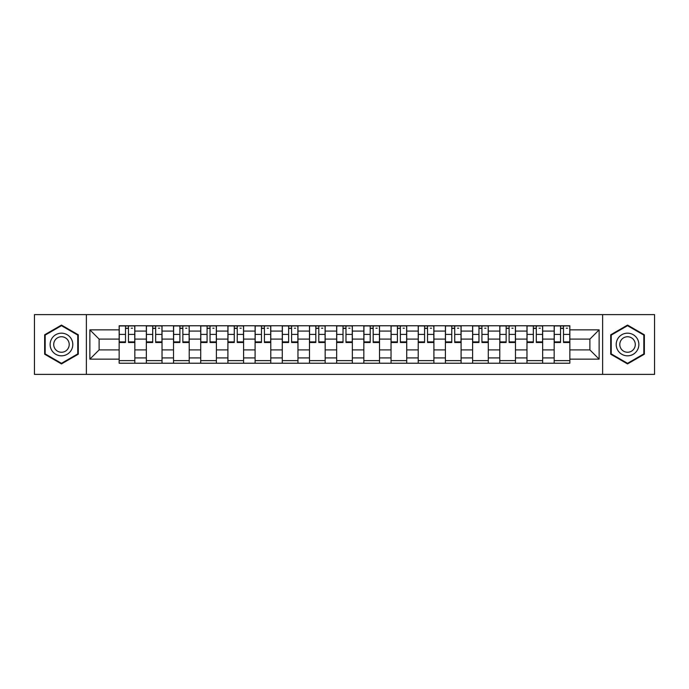 <?xml version="1.0" encoding="UTF-8"?>
<svg xmlns="http://www.w3.org/2000/svg" width="689" height="689" viewBox="0 0 689 689"><rect width="100%" height="100%" fill="white"/><g stroke="black" fill="none" stroke-linecap="round" stroke-linejoin="round"><path stroke-width="1.03" d="M602.617 374.385L654.55 374.385L654.55 314.615L34.45 314.615L34.45 374.385L602.617 374.385L602.617 314.615M146.344 363.232L146.344 331.082L134.837 331.082L134.837 363.232M134.837 331.082L134.837 325.768M146.344 331.082L146.344 325.768M162.027 325.768L162.027 363.232M173.525 363.232L173.525 325.768M189.217 325.768L189.217 363.232M200.714 363.232L200.714 325.768M216.398 325.768L216.398 363.232M227.904 363.232L227.904 325.768M243.587 325.768L243.587 363.232M255.094 363.232L255.094 325.768M270.777 325.768L270.777 363.232M282.283 363.232L282.283 325.768M297.967 325.768L297.967 363.232M309.473 363.232L309.473 325.768M325.156 325.768L325.156 363.232M336.654 363.232L336.654 325.768M352.346 325.768L352.346 363.232M363.844 363.232L363.844 325.768M379.527 325.768L379.527 363.232M391.033 363.232L391.033 325.768M406.717 325.768L406.717 363.232M418.223 363.232L418.223 325.768M433.906 325.768L433.906 363.232M445.413 363.232L445.413 325.768M461.096 325.768L461.096 363.232M472.602 363.232L472.602 325.768M488.286 325.768L488.286 363.232M499.783 363.232L499.783 325.768M515.475 325.768L515.475 363.232M526.973 363.232L526.973 325.768M542.656 325.768L542.656 363.232M554.163 363.232L554.163 325.768M554.163 349.9L542.656 349.9M526.973 349.9L515.475 349.9M499.783 349.9L488.286 349.9M472.602 349.9L461.096 349.9M445.413 349.9L433.906 349.9M418.223 349.9L406.717 349.9M391.033 349.9L379.527 349.9M363.844 349.9L352.346 349.9M336.654 349.9L325.156 349.9M309.473 349.9L297.967 349.9M282.283 349.9L270.777 349.9M255.094 349.9L243.587 349.9M227.904 349.9L216.398 349.9M200.714 349.9L189.217 349.9M173.525 349.9L162.027 349.9M146.344 349.9L134.837 349.9M554.163 339.1L542.656 339.1M526.973 339.1L515.475 339.1M499.783 339.1L488.286 339.1M472.602 339.1L461.096 339.1M445.413 339.1L433.906 339.1M418.223 339.1L406.717 339.1M391.033 339.1L379.527 339.1M363.844 339.1L352.346 339.1M336.654 339.1L325.156 339.1M309.473 339.1L297.967 339.1M282.283 339.1L270.777 339.1M255.094 339.1L243.587 339.1M227.904 339.1L216.398 339.1M200.714 339.1L189.217 339.1M173.525 339.1L162.027 339.1M146.344 339.1L134.837 339.1M99.113 349.9L119.154 349.9L119.154 339.1L99.113 339.1L99.113 349.9L89.871 359.141L89.871 329.859L119.154 329.859L119.154 339.1M569.846 339.1L569.846 349.9L589.887 349.9L589.887 339.1L569.846 339.1L569.846 325.768L119.154 325.768L119.154 329.859M569.846 329.859L599.129 329.859L599.129 359.141L569.846 359.141L569.846 349.9M119.154 349.9L119.154 363.232L569.846 363.232L569.846 359.141M119.154 359.141L89.871 359.141M86.383 374.385L86.383 314.615M78.279 334.794L61.467 325.079L44.647 334.794L44.647 354.206L61.467 363.921L78.279 354.206L78.279 334.794M644.353 334.794L627.533 325.079L610.721 334.794L610.721 354.206L627.533 363.921L644.353 354.206L644.353 334.794M134.837 360.623L119.154 360.623M125.51 328.377L128.473 328.377M162.027 360.623L146.344 360.623M152.7 328.377L155.662 328.377M189.217 360.623L173.525 360.623M179.889 328.377L182.852 328.377M216.398 360.623L200.714 360.623M207.079 328.377L210.042 328.377M243.587 360.623L227.904 360.623M234.269 328.377L237.231 328.377M270.777 360.623L255.094 360.623M261.458 328.377L264.421 328.377M297.967 360.623L282.283 360.623M288.639 328.377L291.602 328.377M325.156 360.623L309.473 360.623M315.829 328.377L318.792 328.377M352.346 360.623L336.654 360.623M343.019 328.377L345.981 328.377M379.527 360.623L363.844 360.623M370.208 328.377L373.171 328.377M406.717 360.623L391.033 360.623M397.398 328.377L400.361 328.377M433.906 360.623L418.223 360.623M424.579 328.377L427.542 328.377M461.096 360.623L445.413 360.623M451.769 328.377L454.731 328.377M488.286 360.623L472.602 360.623M478.958 328.377L481.921 328.377M515.475 360.623L499.783 360.623M506.148 328.377L509.111 328.377M542.656 360.623L526.973 360.623M533.338 328.377L536.3 328.377M569.846 360.623L554.163 360.623M560.527 328.377L563.49 328.377M89.871 329.859L99.113 339.1M589.887 349.9L599.129 359.141M589.887 339.1L599.129 329.859M128.473 341.899L134.751 341.899L134.751 342.493L128.473 342.493L128.473 325.94L134.751 325.94L131.263 325.94M134.751 341.899L134.751 325.94M125.51 328.205L128.473 328.205M131.263 328.205L132.486 328.205M131.005 325.94L119.24 325.94L119.24 342.493L125.51 342.493L125.51 325.94L122.987 325.94M155.662 341.899L161.941 341.899L161.941 342.493L155.662 342.493L155.662 325.94L161.941 325.94L158.453 325.94M161.941 341.899L161.941 325.94M152.7 328.205L155.662 328.205M158.453 328.205L159.676 328.205M158.194 325.94L146.43 325.94L146.43 342.493L152.7 342.493L152.7 325.94L150.176 325.94M182.852 341.899L189.13 341.899L189.13 342.493L182.852 342.493L182.852 325.94L189.13 325.94L185.642 325.94M189.13 341.899L189.13 325.94M179.889 328.205L182.852 328.205M185.642 328.205L186.857 328.205M185.375 325.94L173.619 325.94L173.619 342.493L179.889 342.493L179.889 325.94L177.366 325.94M51.649 350.167A11.325 11.325 0 0 0 67.126 354.31A11.325 11.325 0 0 0 71.277 338.833A11.325 11.325 0 0 0 55.8 334.69A11.325 11.325 0 0 0 51.649 350.167M54.75 348.376A7.76 7.76 0 0 0 65.343 351.218A7.76 7.76 0 0 0 68.177 340.624A7.76 7.76 0 0 0 57.583 337.782A7.76 7.76 0 0 0 54.75 348.376M61.467 325.682L77.762 335.095L77.762 353.905L61.467 363.318L45.173 353.905L45.173 335.095L61.467 325.682M617.723 350.167A11.325 11.325 0 0 0 633.2 354.31A11.325 11.325 0 0 0 637.351 338.833A11.325 11.325 0 0 0 621.874 334.69A11.325 11.325 0 0 0 617.723 350.167M620.823 348.376A7.76 7.76 0 0 0 631.417 351.218A7.76 7.76 0 0 0 634.25 340.624A7.76 7.76 0 0 0 623.657 337.782A7.76 7.76 0 0 0 620.823 348.376M627.533 325.682L643.827 335.095L643.827 353.905L627.533 363.318L611.238 353.905L611.238 335.095L627.533 325.682M210.042 341.899L216.312 341.899L216.312 342.493L210.042 342.493L210.042 325.94L216.312 325.94L212.832 325.94M216.312 341.899L216.312 325.94M207.079 328.205L210.042 328.205M212.832 328.205L214.046 328.205M212.565 325.94L200.8 325.94L200.8 342.493L207.079 342.493L207.079 325.94L204.547 325.94M237.231 341.899L243.501 341.899L243.501 342.493L237.231 342.493L237.231 325.94L243.501 325.94L240.013 325.94M243.501 341.899L243.501 325.94M234.269 328.205L237.231 328.205M240.013 328.205L241.236 328.205M239.755 325.94L227.99 325.94L227.99 342.493L234.269 342.493L234.269 325.94L231.737 325.94M264.421 341.899L270.691 341.899L270.691 342.493L264.421 342.493L264.421 325.94L270.691 325.94L267.203 325.94M270.691 341.899L270.691 325.94M261.458 328.205L264.421 328.205M267.203 328.205L268.426 328.205M266.944 325.94L255.18 325.94L255.18 342.493L261.458 342.493L261.458 325.94L258.926 325.94M291.602 341.899L297.881 341.899L297.881 342.493L291.602 342.493L291.602 325.94L297.881 325.94L294.392 325.94M297.881 341.899L297.881 325.94M288.639 328.205L291.602 328.205M294.392 328.205L295.615 328.205M294.134 325.94L282.369 325.94L282.369 342.493L288.639 342.493L288.639 325.94L286.116 325.94M318.792 341.899L325.07 341.899L325.07 342.493L318.792 342.493L318.792 325.94L325.07 325.94L321.582 325.94M325.07 341.899L325.07 325.94M315.829 328.205L318.792 328.205M321.582 328.205L322.805 328.205M321.324 325.94L309.559 325.94L309.559 342.493L315.829 342.493L315.829 325.94L313.306 325.94M345.981 341.899L352.26 341.899L352.26 342.493L345.981 342.493L345.981 325.94L352.26 325.94L348.772 325.94M352.26 341.899L352.26 325.94M343.019 328.205L345.981 328.205M348.772 328.205L349.986 328.205M348.505 325.94L336.74 325.94L336.74 342.493L343.019 342.493L343.019 325.94L340.495 325.94M373.171 341.899L379.441 341.899L379.441 342.493L373.171 342.493L373.171 325.94L379.441 325.94L375.961 325.94M379.441 341.899L379.441 325.94M370.208 328.205L373.171 328.205M375.961 328.205L377.176 328.205M375.694 325.94L363.93 325.94L363.93 342.493L370.208 342.493L370.208 325.94L367.676 325.94M400.361 341.899L406.631 341.899L406.631 342.493L400.361 342.493L400.361 325.94L406.631 325.94L403.143 325.94M406.631 341.899L406.631 325.94M397.398 328.205L400.361 328.205M403.143 328.205L404.365 328.205M402.884 325.94L391.119 325.94L391.119 342.493L397.398 342.493L397.398 325.94L394.866 325.94M427.542 341.899L433.82 341.899L433.82 342.493L427.542 342.493L427.542 325.94L433.82 325.94L430.332 325.94M433.82 341.899L433.82 325.94M424.579 328.205L427.542 328.205M430.332 328.205L431.555 328.205M430.074 325.94L418.309 325.94L418.309 342.493L424.579 342.493L424.579 325.94L422.056 325.94M454.731 341.899L461.01 341.899L461.01 342.493L454.731 342.493L454.731 325.94L461.01 325.94L457.522 325.94M461.01 341.899L461.01 325.94M451.769 328.205L454.731 328.205M457.522 328.205L458.745 328.205M457.263 325.94L445.499 325.94L445.499 342.493L451.769 342.493L451.769 325.94L449.245 325.94M481.921 341.899L488.2 341.899L488.2 342.493L481.921 342.493L481.921 325.94L488.2 325.94L484.711 325.94M488.2 341.899L488.2 325.94M478.958 328.205L481.921 328.205M484.711 328.205L485.934 328.205M484.453 325.94L472.688 325.94L472.688 342.493L478.958 342.493L478.958 325.94L476.435 325.94M509.111 341.899L515.381 341.899L515.381 342.493L509.111 342.493L509.111 325.94L515.381 325.94L511.901 325.94M515.381 341.899L515.381 325.94M506.148 328.205L509.111 328.205M511.901 328.205L513.116 328.205M511.634 325.94L499.869 325.94L499.869 342.493L506.148 342.493L506.148 325.94L503.625 325.94M536.3 341.899L542.57 341.899L542.57 342.493L536.3 342.493L536.3 325.94L542.57 325.94L539.091 325.94M542.57 341.899L542.57 325.94M533.338 328.205L536.3 328.205M539.091 328.205L540.305 328.205M538.824 325.94L527.059 325.94L527.059 342.493L533.338 342.493L533.338 325.94L530.806 325.94M563.49 341.899L569.76 341.899L569.76 342.493L563.49 342.493L563.49 325.94L569.76 325.94L566.272 325.94M569.76 341.899L569.76 325.94M560.527 328.205L563.49 328.205M566.272 328.205L567.495 328.205M566.014 325.94L554.249 325.94L554.249 342.493L560.527 342.493L560.527 325.94L557.995 325.94M526.973 331.082L515.475 331.082M499.783 331.082L488.286 331.082M472.602 331.082L461.096 331.082M445.413 331.082L433.906 331.082M418.223 331.082L406.717 331.082M391.033 331.082L379.527 331.082M363.844 331.082L352.346 331.082M336.654 331.082L325.156 331.082M309.473 331.082L297.967 331.082M282.283 331.082L270.777 331.082M255.094 331.082L243.587 331.082M227.904 331.082L216.398 331.082M200.714 331.082L189.217 331.082M173.525 331.082L162.027 331.082M554.163 331.082L542.656 331.082M526.973 357.918L515.475 357.918M499.783 357.918L488.286 357.918M472.602 357.918L461.096 357.918M445.413 357.918L433.906 357.918M418.223 357.918L406.717 357.918M391.033 357.918L379.527 357.918M363.844 357.918L352.346 357.918M336.654 357.918L325.156 357.918M309.473 357.918L297.967 357.918M282.283 357.918L270.777 357.918M255.094 357.918L243.587 357.918M227.904 357.918L216.398 357.918M200.714 357.918L189.217 357.918M173.525 357.918L162.027 357.918M146.344 357.918L134.837 357.918M554.163 357.918L542.656 357.918M128.473 334.406L134.751 334.406M119.24 341.899L125.51 341.899M119.24 334.406L125.51 334.406M155.662 334.406L161.941 334.406M146.43 341.899L152.7 341.899M146.43 334.406L152.7 334.406M182.852 334.406L189.13 334.406M173.619 341.899L179.889 341.899M173.619 334.406L179.889 334.406M210.042 334.406L216.312 334.406M200.8 341.899L207.079 341.899M200.8 334.406L207.079 334.406M237.231 334.406L243.501 334.406M227.99 341.899L234.269 341.899M227.99 334.406L234.269 334.406M264.421 334.406L270.691 334.406M255.18 341.899L261.458 341.899M255.18 334.406L261.458 334.406M291.602 334.406L297.881 334.406M282.369 341.899L288.639 341.899M282.369 334.406L288.639 334.406M318.792 334.406L325.07 334.406M309.559 341.899L315.829 341.899M309.559 334.406L315.829 334.406M345.981 334.406L352.26 334.406M336.74 341.899L343.019 341.899M336.74 334.406L343.019 334.406M373.171 334.406L379.441 334.406M363.93 341.899L370.208 341.899M363.93 334.406L370.208 334.406M400.361 334.406L406.631 334.406M391.119 341.899L397.398 341.899M391.119 334.406L397.398 334.406M427.542 334.406L433.82 334.406M418.309 341.899L424.579 341.899M418.309 334.406L424.579 334.406M454.731 334.406L461.01 334.406M445.499 341.899L451.769 341.899M445.499 334.406L451.769 334.406M481.921 334.406L488.2 334.406M472.688 341.899L478.958 341.899M472.688 334.406L478.958 334.406M509.111 334.406L515.381 334.406M499.869 341.899L506.148 341.899M499.869 334.406L506.148 334.406M536.3 334.406L542.57 334.406M527.059 341.899L533.338 341.899M527.059 334.406L533.338 334.406M563.49 334.406L569.76 334.406M554.249 341.899L560.527 341.899M554.249 334.406L560.527 334.406"/></g></svg>
